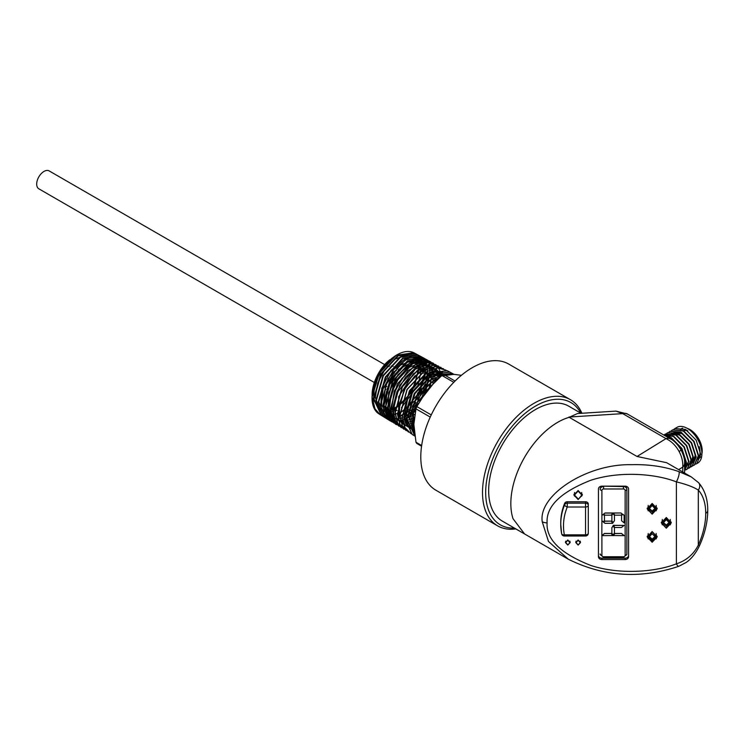 <?xml version="1.0" encoding="UTF-8"?>
<svg xmlns="http://www.w3.org/2000/svg" width="745" height="745" viewBox="0 0 745 745"><rect width="100%" height="100%" fill="white"/><g stroke="black" fill="none" stroke-linecap="round" stroke-linejoin="round"><path stroke-width="1.12" d="M461.388 375.312L454.04 374.353L443.629 374.446A43.042 24.855 120 0 0 442.763 374.94A43.042 24.855 120 0 0 441.887 375.452L453.789 382.325M682.69 431.113A14.546 8.4 60 0 1 683.174 430.871M683.575 430.722A14.546 8.4 60 0 1 687.737 430.834M680.604 429.39A17.303 9.992 60 0 1 687.775 430.852A17.303 9.992 60 0 1 687.821 430.88M699.248 446.683A17.303 9.992 60 0 1 698.531 457.933M698.158 458.454A17.303 9.992 60 0 1 696.426 459.963M687.253 428.375A17.303 9.992 60 0 1 689.963 429.586A17.303 9.992 60 0 1 701.902 453.733M700.626 456.815A17.303 9.992 60 0 1 698.614 458.706L698.4 458.827M564.673 503.313L564.673 504.7A2.756 2.254 0 0 1 567.28 503.164L567.28 507.01A72.312 59.041 180 0 0 563.499 525.849A72.312 59.041 180 0 0 564.347 534.836L585.533 534.836L585.533 507.01L567.28 507.01A2.756 1.509 22.4 0 1 564.673 504.7A75.068 61.295 0 0 0 560.743 524.257L561.637 533.755A2.756 1.574 -10.7 0 1 561.618 533.588A75.068 61.295 0 0 1 560.743 524.257L560.743 522.86A75.068 61.295 180 0 1 564.673 503.313A2.756 2.254 0 0 1 567.28 501.776L567.28 503.164L585.533 503.164L585.533 501.776L567.28 501.776M542.22 521.696C538.235 495.006 587.181 463.66 631.22 464.694C648.467 464.21 664.391 466.528 679.002 471.66A6.891 1.63 -69.8 0 1 676.386 481.885C656.531 473.988 620.52 470.542 590.738 480.283C560.64 492.156 546.085 506.349 547.091 522.86C546.085 539.371 560.64 553.563 590.738 565.436C620.52 575.177 656.531 571.732 676.386 563.835L676.386 481.885C686.173 484.25 693.483 486.979 698.316 490.08L698.316 545.154A6.891 1.024 23.9 0 0 699.751 545.135C705.003 533.206 707.666 521.677 707.75 510.53L707.75 510.53A6.891 3.976 0 0 1 705.729 513.342A59.488 34.345 120 0 0 698.316 490.08A6.891 5.532 137.7 0 0 698.549 482.639L698.549 482.639C704.723 489.782 707.797 499.075 707.75 510.521A6.891 3.976 0 0 1 705.729 513.333L705.729 513.333A59.488 34.345 120 0 1 698.316 545.154C693.539 554.41 686.229 560.64 676.386 563.835A6.891 1.63 -110.2 0 0 678.76 566.321L678.76 566.321C640.393 579.126 603.571 576.742 568.286 559.197L548.469 541.447L542.22 521.696A6.891 3.976 0 0 0 547.091 522.86M679.105 451.479C675.808 445.566 671.45 441.273 666.021 438.619A13.727 7.925 -60 0 1 670.593 438.945L670.593 438.945C674.104 440.612 677.615 444.309 681.116 450.036C683.714 455.465 684.869 459.823 684.59 463.139L684.59 463.139A13.727 7.925 0 0 1 682.755 467.106C683.081 461.891 681.861 456.685 679.105 451.479A13.727 0.54 -28.4 0 0 681.116 450.036M580.793 413.13A70.589 40.752 120 0 0 535.59 406.044A70.589 40.752 120 0 0 486.867 479.286A70.589 40.752 120 0 0 514.423 528.093M515.81 528.903A72.833 42.046 -60 0 1 497.595 525.84A72.833 42.046 -60 0 1 486.429 467.478A72.833 42.046 -60 0 1 534.007 403.296A72.833 42.046 -60 0 1 570.419 399.692A72.833 42.046 -60 0 1 581.901 413.261M374.325 382.502L38.833 188.811A10.328 5.96 -60 0 1 37.25 180.532A10.328 5.96 -60 0 1 44.002 171.425A10.328 5.96 -60 0 1 49.161 170.912L384.83 364.715M386.851 386.506A10.328 5.96 -60 0 1 385.137 387.195M385.808 389.253A13.084 7.552 -60 0 1 385.305 389.449M387.391 393.183A13.084 7.552 -60 0 1 386.208 391.87M385.491 390.212A13.084 7.552 -60 0 1 385.193 386.301M392.708 372.621A13.084 7.552 -60 0 1 394.384 371.476A13.084 7.552 -60 0 1 396.424 370.554M443.629 374.446L455.055 381.049M570.419 399.692L508.705 364.063A72.833 42.046 120 0 0 472.293 367.667A72.833 42.046 120 0 0 424.715 431.849A72.833 42.046 120 0 0 435.881 490.21L497.595 525.84M568.286 559.197L502.4 521.155A66.37 38.321 -60 0 1 492.231 467.972A66.37 38.321 -60 0 1 535.59 409.48A66.37 38.321 -60 0 1 568.78 406.193L581.109 413.317M524.573 533.96L513.035 518.716A66.37 38.321 -60 0 1 557.763 422.275A66.37 38.321 -60 0 1 569.199 417.312L637.04 456.48L666.021 438.619L622.745 413.633L615.938 411.11L577.477 413.54L569.199 417.312M513.035 518.716A66.37 38.321 -60 0 1 557.763 422.285A66.37 38.321 -60 0 1 569.366 417.265M673.88 429.26L674.886 428.571L685.521 429.418L696.156 440.146L700.738 454.366L696.761 463.651L695.653 464.154M674.886 428.571L676.954 427.369A20.664 11.929 60 0 1 687.29 428.394L687.29 428.394A20.664 11.929 60 0 1 701.902 453.696A20.664 11.929 60 0 1 697.618 463.157L696.761 463.651M665.546 436.03L670.91 437.846L681.545 448.583L686.126 462.803L684.59 469.648M684.59 469.955L686.452 462.617L681.871 448.388L671.236 437.66L665.108 435.778M663.86 435.061L673.34 436.44L683.975 447.177L688.557 461.397L684.59 470.672L688.892 461.211L684.31 446.981L673.676 436.253L663.795 435.024M664.14 434.884L665.145 434.186L675.78 435.033L686.415 445.771L690.997 459.991L687.02 469.276L685.912 469.778M685.726 469.844L684.59 470.095M687.188 469.173L691.323 459.805L686.741 445.575L676.106 434.847L665.471 434L664.326 434.819M666.57 433.478L667.576 432.789L678.211 433.637L688.846 444.365L693.427 458.585L689.46 467.869L688.343 468.372M689.619 467.767L693.763 458.399L689.181 444.169L678.546 433.441L667.743 432.696M669.01 432.072L670.016 431.383L680.651 432.23L691.286 442.958L695.867 457.179L691.891 466.463L690.783 466.966M690.596 467.031L689.349 467.301M692.058 466.361L696.193 456.992L691.611 442.763L680.977 432.035L670.174 431.29M671.441 430.666L672.446 429.977L683.081 430.824L693.716 441.552L698.298 455.772L694.321 465.057L693.213 465.56M693.027 465.625L691.779 465.895M685.139 464.34L684.59 464.033M694.489 464.954L698.633 455.586L694.042 441.357L683.407 430.629L672.614 429.884M672.707 435.76A20.664 11.929 60 0 1 672.763 435.061M687.775 428.673L687.29 428.394L687.775 428.673A19.975 11.529 60 0 1 701.902 453.137A19.975 11.529 60 0 1 701.892 453.416M392.624 408.837A31.523 18.206 -60 0 1 391.917 409.163M372.1 394.561A31.523 18.206 -60 0 1 372.1 394.375A31.523 18.206 -60 0 1 386.869 362.266L389.626 359.872M395.074 409.182L394.189 409.648M372.09 395.455L376.309 377.65L386.869 362.266M395.595 355.728L395.232 356.278L395.595 355.728M395.912 355.486L411.166 353.298M418.718 364.966L418.951 368.021M418.941 369.725L411.65 392.326L395.111 409.163M453.928 374.335L437.986 376.309L421.596 392.14L412.33 414.704L414.518 433.795M453.677 374.316L452.196 373.375L435.108 375.201L417.712 393.062L409.415 417.554L414.797 435.741L409.508 417.489L417.843 393.043L435.22 375.247L452.299 373.431L453.705 374.316M414.509 433.702L412.404 414.63L421.67 392.159L438.004 376.374L453.91 374.335M419.789 400.922L435.536 380.946M415.831 353.977A35.229 20.338 120 0 0 414.248 352.953A35.229 20.338 120 0 0 396.936 354.871A35.229 20.338 120 0 0 396.312 355.235A35.229 20.338 120 0 0 372.044 397.281A35.229 20.338 120 0 0 379.028 413.95A35.229 20.338 120 0 0 381.393 415.077M389.3 420.217L388.117 419.575L381.142 408.213L388.015 419.51L390.585 420.72M404.097 419.295L404.591 419.062M406.053 418.317L415.365 411.268M406.621 418.252L406.081 418.55M404.61 419.286L404.144 419.51M430.368 386.18L432.072 371.904L428.273 361.483M427.5 360.645L424.808 358.634L407.413 360.869L390.119 379.726L383.051 404.461L390.427 421L392.988 422.201M450.911 372.779L449.71 372.034L431.877 374.325L414.173 393.621L406.938 418.923L414.844 436.086M414.853 436.095L407.049 418.997L414.295 393.677L432.007 374.381L449.831 372.1L450.976 372.807M413.373 435.099L412.199 434.456L404.684 417.545L411.911 392.298L429.567 373.059L447.373 370.777L448.499 371.476M449.71 372.034L447.224 370.693L429.437 372.975L411.789 392.196L404.554 417.47L412.069 434.372L414.471 435.862M410.989 433.627L404.786 427.406L402.337 417.042L409.554 390.892L427.975 371.243L437.846 368.021L446.022 370.135M445.92 370.097L437.771 367.918L427.881 371.103L409.387 390.79L402.179 416.995L404.656 427.36L410.905 433.562M408.586 432.137L402.402 425.917L399.981 415.58L407.17 389.514L425.563 369.911L435.415 366.698L443.554 368.803M443.443 368.756L435.303 366.587L425.423 369.771L406.994 389.393L399.795 415.524L402.263 425.889L408.502 432.072M406.193 430.666L400.037 424.464L397.616 414.146L404.796 388.136L423.113 368.598L432.947 365.376L441.077 367.471M440.947 367.425L432.826 365.246L422.983 368.421L404.591 387.996L397.402 414.108L399.869 424.426L406.099 430.591M403.799 429.195L397.662 423.002L395.25 412.711L402.421 386.757L420.692 367.266L430.498 364.063L438.6 366.14M438.46 366.084L430.368 363.914L420.543 367.071L402.179 386.618L395.018 412.637L397.467 422.937L403.688 429.101M401.406 427.714L394.599 420.022L393.006 407.115L396.936 391.74L405.485 377.277L416.744 366.857L428.235 362.722L437.352 365.776L442.111 375.322M435.974 364.743L427.891 362.573L418.075 365.739L399.776 385.221L392.624 411.203L395.083 421.484L401.285 427.621M433.478 363.402L425.423 361.241L415.645 364.38L397.364 383.833L390.24 409.759L392.69 420.012L398.882 426.131M399.022 426.233L390.771 412.879L394.319 390.948L407.869 370.665L424.995 361.465L432.808 362.945L437.52 367.937M396.359 424.548L395.306 424.007L387.456 407.375L394.403 382.185L411.817 363.066L429.269 361.046L431.001 362.061L422.955 359.9L413.196 363.038L394.962 382.446L387.847 408.288L390.296 418.532L396.47 424.641M428.505 360.72L420.469 358.569L410.737 361.697L392.559 381.049L385.463 406.872L387.912 417.07L394.068 423.16M392.196 422.07L384.029 405.327L390.967 380.229L408.372 361.167L425.767 359.155L427.472 360.375M432.668 373.031L432.705 373.841M372.062 396.228L379.028 373.459L395.325 355.84L378.73 373.515L372.053 396.685M372.053 396.759L375.135 409.378L372.053 396.936M378.041 412.562L375.135 409.378M413.382 352.757L396.172 355.318L379.279 373.45L372.044 397.141L373.804 407.478L379.726 414.173M637.04 456.48L666.645 462.701L691.267 476.912L679.002 471.66M578.139 545.07L580.504 542.537L578.139 540.013L575.773 542.546L578.139 545.07L580.234 542.537L578.139 540.293L576.034 542.546L578.139 544.791M567.802 545.07L570.167 542.537L567.802 540.013L565.436 542.546L567.802 545.07L569.906 542.537L567.802 540.293L565.706 542.546L567.802 544.791M652.173 514.143L657.164 508.798L652.173 503.462L647.182 508.807L652.173 514.143L647.833 508.807L652.173 504.16L656.503 508.798L652.173 513.445M666.291 528.205L671.282 522.86L666.291 517.514L661.299 522.86L666.291 528.205L661.951 522.86L666.291 518.222L670.621 522.86L666.291 527.497M652.173 531.576L647.182 536.921L652.173 542.258L657.164 536.912L652.173 531.576L656.503 536.912L652.173 541.559L647.833 536.921L652.173 532.284M578.139 499.522L582.339 495.025L578.139 490.527L573.929 495.025L578.139 499.522L581.817 495.025L578.139 491.085L574.46 495.025L578.139 498.964M625.139 559.551A3.446 2.812 0 0 0 628.584 556.739L628.584 488.981A3.446 2.812 0 0 0 625.139 486.168L601.895 486.168A3.446 2.812 0 0 0 598.449 488.981L598.449 556.739A3.446 2.812 0 0 0 601.895 559.551L625.139 559.551L625.139 558.163A3.446 2.812 180 0 0 628.584 555.351M585.533 501.776A2.756 2.254 0 0 1 588.299 504.03L588.299 533.252A2.756 1.592 0 0 1 585.533 534.836L585.533 536.009A2.756 2.756 0 0 0 588.299 533.252M441.887 375.452L427.257 389.812L416.846 406.602A43.042 24.855 120 0 0 415.98 408.856L413.866 424.333L415.98 442.241A43.042 24.855 120 0 0 416.846 443.48L421.558 446.199M415.98 442.241L421.661 445.519M415.98 408.856L430.238 417.088M416.846 406.602L431.243 414.918M398.23 370.218A13.084 7.552 -60 0 1 400.121 370.461M387.083 367.257A13.084 7.552 -60 0 1 389.439 366.242M391.237 365.991A13.084 7.552 -60 0 1 392.969 366.298M394.124 371.625A10.328 5.96 -60 0 1 394.375 373.161M394.301 375.042A10.328 5.96 -60 0 1 388.462 385.426M568.975 417.042L622.745 413.633A13.727 7.925 -60 0 1 627.318 413.959L670.593 438.945M678.146 433.236A17.303 9.992 60 0 1 678.416 432.389M680.325 429.297L681.312 428.729A17.303 9.992 60 0 1 682.671 428.161M675.892 434.735A17.303 9.992 60 0 1 676.162 433.832M598.449 555.351A3.446 2.812 180 0 0 601.895 558.163L625.139 558.163M601.895 535.655L601.895 555.332A1.723 0.996 180 0 1 600.172 554.336L600.172 553.945M600.172 488.999A3.446 2.812 0 0 1 603.618 486.187L623.416 486.578L603.618 486.187M623.416 486.187A3.446 2.812 0 0 1 626.862 488.999L626.862 554.336A1.723 0.996 180 0 1 625.139 555.332L625.139 490.387A1.723 1.406 180 0 0 623.416 488.981L603.618 488.981A1.723 1.406 180 0 0 601.895 490.387L601.895 515.363L603.208 514.404L604.465 515.363L604.465 520.718L603.208 521.826L601.895 520.718L601.895 515.363M601.895 535.497L604.493 533.457L611.31 533.457L612.641 535.553L601.83 535.655L601.895 520.718M611.878 527.702L613.061 525.812L614.439 527.702L614.439 533.057L612.986 535.096L611.878 533.057L611.878 527.702M613.321 525.309L624.068 525.411L621.423 527.507L614.858 527.507L613.321 525.309M613.321 535.553L614.876 533.457L621.526 533.457L624.208 535.655L613.321 535.553M603.683 514.022L605.005 512.97L612.641 512.97L611.319 515.168L605.005 515.168L603.683 514.022M613.321 512.97L620.957 512.97L622.28 514.115L620.957 515.168L614.858 515.168L613.321 512.97M611.878 515.363L613.061 513.473L614.439 515.363L614.439 520.718L612.986 522.757L611.878 520.718L611.878 515.363M603.608 522.171L604.949 521.118L611.31 521.118L612.641 523.316L604.949 523.316L603.608 522.171M621.572 515.363L622.82 514.255L624.142 515.363L624.142 522.925L621.572 520.718L621.572 515.363M581.668 496.189L582.292 494.326M581.817 495.025L581.668 492.473M574.6 492.473L574.46 495.025M573.976 494.335L574.6 496.189M647.219 536.223L648.225 538.933M647.833 536.921L648.225 533.513M656.121 533.513L656.503 536.912M656.121 538.933L657.127 536.223M649.184 536.428L652.173 539.157L655.162 536.419M652.173 533.69L649.146 536.921L652.173 540.153L655.19 536.912L652.173 533.69M670.239 524.88L671.245 522.161M670.239 519.451L670.621 522.86M661.951 522.86L662.342 519.451M661.337 522.171L662.342 524.88M663.301 522.366L666.291 525.104L669.28 522.357M666.291 519.628L663.264 522.86L666.291 526.091L669.308 522.86L666.291 519.628M656.121 510.819L657.127 508.099M656.121 505.389L656.503 508.798M647.833 508.807L648.225 505.399M647.219 508.109L648.225 510.819M649.184 508.304L652.173 511.042L655.162 508.304M652.173 512.038L655.19 508.798L652.173 505.566L649.146 508.807L652.173 512.038L652.173 511.042M569.906 542.369L570.093 541.848M565.52 541.848L565.706 542.369M580.234 542.369L580.42 541.848M575.848 541.848L576.034 542.369M621.572 515.466L622.82 514.255M622.82 514.357L624.142 515.466M603.608 522.264L604.949 521.221L611.31 521.118M611.31 521.221L612.641 523.316M611.878 515.466L613.061 513.473M613.061 513.575L614.439 515.466M613.321 513.072L620.957 512.97M620.957 513.072L622.28 514.115M603.683 514.115L605.005 512.97M605.005 513.072L612.641 513.072M601.895 515.466L603.208 514.404M603.208 514.506L604.465 515.466M613.321 535.655L614.876 533.56L621.526 533.457M621.526 533.56L624.208 535.655M613.321 525.411L624.068 525.411M611.878 527.805L613.061 525.812M613.061 525.914L614.439 527.805M601.83 535.655L604.493 533.56L611.31 533.457M611.31 533.56L612.641 535.655M685.335 463.185L686.126 463.474M686.452 463.576L688.436 463.93M688.743 463.939L690.671 463.679M690.988 463.576L693.139 462.133M693.521 461.676L695.215 455.204L691.23 442.986L682.029 433.776L675.706 432.193M675.044 432.277L672.4 433.339M672.12 433.543L670.742 434.968M670.565 435.22L669.69 436.896M669.578 437.185L669.271 438.181M684.59 465.131L686.005 465.336M686.303 465.346L688.24 465.085M688.548 464.982L690.708 463.539M691.081 463.083L692.785 456.611L688.79 444.392L679.598 435.182L673.266 433.599M672.605 433.683L669.969 434.745M669.69 434.95L668.302 436.374M668.135 436.617L667.725 437.287M684.59 465.932L685.475 460.829L681.489 448.611L672.288 439.401L669.187 438.135M381.142 408.213L383.051 388.927L393.723 369.539L408.903 357.526L422.611 357.47L426.568 361.223M428.915 366.633L429.204 367.965M429.642 371.96L429.66 372.835M429.632 374.428L424.473 393.5M418.429 403.436L414.76 407.869M413.633 409.052L411.221 411.37M410.104 412.339L408.362 413.726M407.161 414.602L405.895 415.468M404.563 416.278L403.697 416.772M402.207 417.545L401.732 417.759M386.748 418.615L385.957 418.196L378.32 401.806L385.351 376.951L402.738 358.103L420.124 356.175L420.897 356.669M421.456 357.079L422.341 357.842M422.359 357.87L423.104 358.652M427.127 370.684L427.136 371.541M427.108 373.161L427.025 374.567M426.866 376.113L425.488 382.883M424.985 384.541L412.479 406.183M411.305 407.44L408.903 409.75M407.748 410.765L406.025 412.153M404.786 413.065L403.539 413.903M402.179 414.751L401.341 415.226M384.364 417.098L383.591 416.688L375.974 400.354L382.967 375.592L400.298 356.799L417.619 354.871L418.411 355.374M381.989 415.589L381.207 415.17L373.618 398.892L380.602 374.214L397.867 355.486L415.123 353.568L415.906 354.071M424.995 361.465L433.637 363.467M396.536 424.697L388.164 407.776L395.269 382.679L412.832 363.635L430.396 361.697M393.993 423.095L385.808 406.332L392.885 381.319L410.393 362.331L428.356 360.673M391.451 421.493L383.461 404.87L390.51 379.941L407.962 361.027L425.395 359.081L427.081 360.273M432.407 373.133L432.445 373.99M388.909 419.891L381.114 403.418L388.145 378.562L405.531 359.714L422.918 357.786L426.643 361.223M429.111 366.633L429.409 367.89M429.893 371.857L429.921 372.686M429.921 374.269L425.516 392.066M417.61 405.047L414.555 408.567M413.456 409.694L411.138 411.864M410.02 412.804L408.335 414.127M407.124 414.984L405.895 415.794M404.554 416.595L403.725 417.051M388.052 419.1L386.385 418.299L378.758 401.965L385.761 377.203L403.092 358.41L420.413 356.483M427.379 370.582L427.406 371.382M427.397 373.012L427.332 374.353M427.192 375.89L425.954 382.409M425.497 384.01L423.56 389.374M422.275 392.233L417.833 399.925M415.989 402.477L412.274 406.891M411.11 408.092L408.819 410.253M407.655 411.249L405.988 412.553M404.749 413.447L403.548 414.239M402.17 415.067L401.369 415.514M385.593 417.554L383.992 416.781L376.411 400.503L383.386 375.825L400.652 357.097L417.917 355.179L415.123 353.568M420.841 357.6L424.818 372.882L418.439 393.388L404.284 410.495L388.145 416.995M386.962 416.93L381.626 415.282L374.065 399.05L381.012 374.456L398.23 355.793L415.431 353.884L416.939 354.927M413.922 426.848L413.503 413.233L418.848 397.895L428.571 384.671L440.146 376.886M442.567 372.276L434.801 370.6L425.469 374.12L408.763 393.556L403.818 417.74L407.282 426.419L414.173 430.647L410.681 415.589L416.632 396.228L429.502 380.369L443.955 374.409M414.267 431.606L408.241 415.989L414.937 393.621L430.517 376.625L446.311 374.186M414.248 431.439L408.325 425.935L405.913 416.464L412.525 392.326L429.595 374.446L445.929 374.214M429.52 369.855L443.48 374.53M413.959 427.779L404.582 425.423L399.422 416.492L399.674 403.129L405.224 388.508L414.695 376.141L425.758 368.971L435.685 368.701L442.055 375.359M413.885 425.833L404.889 425.46L398.705 419.631L398.622 396.806L413.438 373.767L423.225 367.695L432.147 367.052M432.389 367.117L440.379 376.691M413.875 423.57L403.511 424.305L396.396 418.234L394.161 406.77L397.271 392.568L415.365 369.129L425.991 365.339L434.288 368.468M435.49 369.892L438.051 376.272M413.959 420.953L402.961 423.197L394.924 418.196L391.796 407.152L394.31 392.801L401.779 378.674L412.302 368.235L423.216 364.063L431.774 367.145M431.914 367.285L435.918 380.593M414.22 417.926L402.635 421.819L393.649 418.057L389.551 407.58L391.376 393.137L398.575 378.46L409.21 367.387L420.431 362.787L429.25 365.823M429.39 365.963L431.662 369.306M431.755 369.511L433.031 373.655L432.985 383.424M414.732 414.332L403.948 419.845M402.449 420.133L399.553 420.292M387.996 410.448L388.657 392.941L398.053 374.586L412.125 363.011L424.864 363.011M426.382 364.156L428.105 366.149M429.018 367.713L430.834 374.977M430.899 376.393L430.871 378.032M430.75 379.801L430.517 381.719M430.312 382.93L429.222 387.474M415.719 409.825L404.582 417.377M402.244 418.159L396.368 418.727M385.584 408.763L387.176 388.732L399.301 369.101L415.356 360.198L426.643 366.67M427.276 368.235L427.807 381.477L422.089 396.806L411.687 409.797L399.516 416.725M383.172 407.068L385.472 385.565L399.264 365.553L416.036 359.006L425.488 369.725M425.6 370.395L425.805 372.379M425.833 372.863L417.563 398.649L397.569 415.086M380.769 405.382L381.757 388.126L391.088 370.284L404.833 359.081L417.274 359.043M418.131 359.621L422.415 366.093M422.937 368.216L423.29 371.075M423.328 373.329L418.047 360.869M419.025 362.545L420.785 372.798L417.926 385.5L401.443 407.645M397.113 410.327L386.376 412.609L378.488 407.841L375.359 397.16L377.706 383.209L384.914 369.418L395.129 359.174L405.764 354.993L414.146 357.879M414.527 358.28L418.252 368.477M418.29 369.567L414.676 385.882L404.582 401.22L391.432 410.206L379.726 409.666L373.441 399.758L374.688 383.88L382.93 367.508L395.232 356.287M564.347 536.009A2.756 2.756 0 0 1 561.637 533.755A2.756 1.574 -10.7 0 0 564.347 534.836L564.347 536.009L585.533 536.009M682.755 471.995L682.755 467.106L678.648 469.629M585.533 503.164A2.756 2.254 0 0 1 588.299 505.417A2.756 1.592 0 0 1 585.533 507.01L585.533 503.164M601.895 558.163L601.895 559.551M601.895 555.332A1.723 1.406 180 0 0 603.618 556.739L623.416 556.739A1.723 1.406 180 0 0 625.139 555.332M601.895 490.387A1.723 0.996 180 0 1 600.172 489.39A3.446 2.812 0 0 1 603.618 486.578L603.618 488.981M623.416 488.981L623.416 486.578A3.446 2.812 0 0 1 626.862 489.39A1.723 0.996 180 0 1 625.139 490.387M603.618 556.739L603.618 557.465L623.416 557.465L626.862 554.336M623.416 556.739L623.416 557.465M578.139 490.527L578.139 491.085M652.173 541.559L652.173 542.258M652.173 539.157L652.173 540.153M666.291 517.514L666.291 518.222M666.291 525.104L666.291 526.091M652.173 503.462L652.173 504.16M701.902 453.137L701.902 453.696M379.028 413.95L388.015 419.51M388.117 419.575L390.427 421M414.248 352.953L424.808 358.634M449.831 372.1L454.003 374.344M394.077 366.866L395.381 367.62M396.442 368.235L397.774 368.999M398.817 369.604L400.177 370.386M385.267 364.957L388.229 366.67M684.59 473.056L684.59 463.139M615.938 411.11L627.318 413.959M691.267 476.912L698.549 482.639M699.751 545.135C695.001 555.444 689.05 560.613 686.043 562.512L678.76 566.321M600.172 554.336L603.618 557.465M569.906 542.537L569.906 541.149M565.706 542.546L565.706 541.149M580.234 542.537L580.234 541.149M576.034 542.546L576.034 541.149M395.306 424.007L395.874 424.333M425.767 359.155L427.9 360.394M388.424 419.761L391.125 421.316M422.611 357.47L423.765 358.14M385.957 418.196L388.75 419.808M420.124 356.175L422.918 357.786M383.591 416.688L386.385 418.299M417.619 354.871L418.643 355.458M381.207 415.17L383.992 416.781M379.307 413.941L379.782 414.211"/></g></svg>
